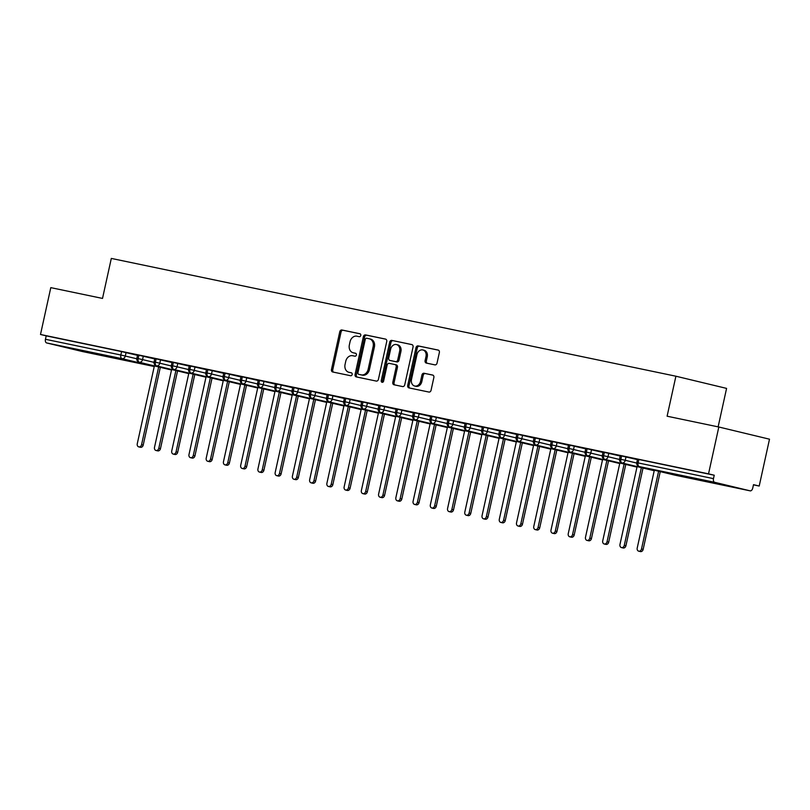 <?xml version="1.0" encoding="UTF-8"?>
<svg xmlns="http://www.w3.org/2000/svg" width="810" height="810" viewBox="0 0 810 810"><rect width="100%" height="100%" fill="white"/><g stroke="black" fill="none" stroke-linecap="round" stroke-linejoin="round"><path stroke-width="1.21" d="M360.774 335.462A1.509 1.205 -76.5 0 0 359.913 333.74L341.931 329.994A2.147 1.731 -76.5 0 0 339.775 331.735L331.472 369.532A2.147 1.731 -76.5 0 0 332.697 371.982L350.679 375.739A1.509 1.205 -76.5 0 0 351.327 372.792L348.999 372.317A6.885 5.528 -76.5 0 1 348.867 372.286A6.885 5.528 -76.5 0 1 345.06 364.459L345.748 361.311A6.885 5.528 -76.5 0 1 352.644 355.722L354.972 356.208A1.509 1.205 -76.5 0 0 355.62 353.271L353.292 352.785A6.885 5.528 -76.5 0 1 353.16 352.755A6.885 5.528 -76.5 0 1 349.353 344.938L350.041 341.79A6.885 5.528 -76.5 0 1 356.937 336.201L359.265 336.687A1.509 1.205 -76.5 0 0 360.774 335.462M716.425 483.56L689.857 477.505L716.425 483.56M100.116 354.983L73.548 348.938L100.116 354.983M434.879 364.865A2.147 1.731 -76.5 0 0 437.035 363.113L439.364 352.512A2.147 1.731 -76.5 0 0 438.129 350.062L418.162 345.9A2.147 1.731 -76.5 0 0 416.006 347.642L407.703 385.438A2.147 1.731 -76.5 0 0 408.928 387.889L428.895 392.05A2.147 1.731 -76.5 0 0 431.052 390.309L433.866 377.5A2.147 1.731 -76.5 0 0 432.641 375.05L424.096 373.268A2.147 1.731 -76.5 0 0 421.939 375.01L420.542 381.358A5.751 4.627 -76.5 0 1 414.669 386.016A5.751 4.627 -76.5 0 1 411.49 379.475L416.958 354.598A5.751 4.627 -76.5 0 1 422.83 349.95A5.751 4.627 -76.5 0 1 426.009 356.481L425.098 360.632A2.147 1.731 -76.5 0 0 426.293 363.072L434.879 364.865M40.5 334.479L708.527 473.85L718.824 427.002L667.106 416.208L675.904 376.215L111.314 258.42L102.516 298.424L50.797 287.641L40.5 334.479L46.2 335.856L45.451 339.279L120.832 355.003L121.581 351.58L46.2 335.856M386.734 341.536A2.147 1.731 -76.5 0 0 385.509 339.086L365.543 334.915A2.147 1.731 -76.5 0 0 363.386 336.666L355.074 374.453A2.147 1.731 -76.5 0 0 356.309 376.913L376.275 381.075A2.147 1.731 -76.5 0 0 378.422 379.333L386.734 341.536M412.138 344.675L391.848 340.402L411.814 344.574A2.147 1.731 -76.5 0 1 411.865 344.584L411.814 344.574M394.996 384.983A2.147 1.731 -76.5 0 1 394.075 382.634L392.809 382.33A2.147 1.731 -76.5 0 0 394.045 384.78L402.59 386.562A2.147 1.731 -76.5 0 0 404.737 384.821L413.049 347.024A2.147 1.731 -76.5 0 0 411.865 344.584M392.809 382.33L396.181 367.001A2.147 1.731 -76.5 0 0 394.946 364.551L389.276 363.366A2.147 1.731 -76.5 0 0 387.129 365.118L383.616 381.075A1.509 1.205 -76.5 0 1 381.247 380.578L389.701 342.154A2.147 1.731 -76.5 0 1 391.848 340.402M718.126 426.85L726.58 388.395L675.904 376.215M82.114 351.469L154.244 366.525L82.144 351.479A3.291 1.954 -78.2 0 1 82.144 351.479A3.291 1.954 -78.2 0 1 82.114 351.469L46.646 342.944A3.291 1.954 -78.2 0 1 45.451 339.279M708.527 473.85L714.228 475.217L713.478 478.639A3.291 1.954 101.8 0 0 714.673 482.304L750.141 490.84A3.291 1.954 101.8 0 0 750.171 490.85A3.291 1.954 101.8 0 0 752.743 488.086L753.503 484.663L759.203 486.041L753.462 484.836M718.824 427.002L769.5 439.192L759.203 486.041M137.022 355.114L137.538 355.225M137.011 355.165L137.528 355.276M714.228 475.217L638.847 459.493L638.098 462.915L713.478 478.639M714.673 482.304L639.292 466.58A3.291 1.954 101.8 0 1 638.098 462.915L636.792 462.662L637.541 459.24L638.847 459.493M121.581 351.58L137.508 355.327M621.614 455.898L620.855 459.321L619.549 459.067L620.298 455.645L637.46 459.624M637.48 459.523L635.303 459.067L637.47 459.574M604.371 452.304L603.622 455.726L602.306 455.473L603.065 452.051L620.217 456.03M620.237 455.929L618.06 455.473L620.227 455.979M587.128 448.7L586.379 452.122L585.073 451.879L585.822 448.457L602.974 452.436M603.004 452.334L600.828 451.879L602.994 452.385M569.896 445.105L569.136 448.527L567.83 448.284L568.579 444.862L585.741 448.841M585.762 448.73L583.585 448.284L585.751 448.781M552.653 441.511L551.904 444.933L550.587 444.68L551.347 441.258L568.499 445.247M568.519 445.135L566.342 444.68L568.509 445.186M535.41 437.916L534.661 441.339L533.355 441.085L534.104 437.663L551.256 441.642M551.286 441.541L549.109 441.085L551.276 441.592M518.177 434.322L517.418 437.744L516.112 437.491L516.861 434.069L534.023 438.048M534.043 437.947L531.866 437.491L534.033 437.997M500.934 430.717L500.185 434.14L498.869 433.897L499.628 430.475L516.78 434.454M516.8 434.352L514.623 433.897L516.79 434.403M483.692 427.123L482.942 430.545L481.636 430.302L482.385 426.88L499.537 430.859M499.567 430.748L497.391 430.302L499.557 430.798M466.459 423.529L465.699 426.951L464.393 426.698L465.142 423.276L482.304 427.255M482.325 427.153L480.148 426.698L482.315 427.204M449.216 419.934L448.467 423.357L447.15 423.103L447.91 419.681L465.061 423.66M465.082 423.559L462.905 423.103L465.072 423.61M431.973 416.33L431.224 419.752L429.918 419.509L430.667 416.087L447.819 420.066M447.849 419.965L445.672 419.509L447.839 420.015M414.74 412.735L413.981 416.158L412.675 415.915L413.424 412.492L430.586 416.472M430.606 416.37L428.429 415.915L430.596 416.421M397.497 409.141L396.748 412.563L395.432 412.32L396.191 408.898L413.343 412.877M413.363 412.766L411.197 412.32L413.353 412.817M380.255 405.547L379.505 408.969L378.199 408.716L378.948 405.294L396.1 409.273M396.13 409.171L393.954 408.716L396.12 409.222M363.022 401.952L362.262 405.375L360.956 405.121L361.705 401.699L378.867 405.678M378.888 405.577L376.711 405.121L378.877 405.628M345.779 398.348L345.03 401.77L343.713 401.527L344.473 398.105L361.625 402.084M361.645 401.983L359.478 401.527L361.635 402.033M328.536 394.753L327.787 398.176L326.481 397.933L327.23 394.51L344.382 398.49M344.412 398.388L342.235 397.933L344.402 398.439M311.303 391.159L310.544 394.581L309.238 394.328L309.987 390.906L327.149 394.895M327.169 394.784L324.992 394.338L327.159 394.834M294.06 387.565L293.311 390.987L291.995 390.734L292.754 387.312L309.906 391.291M309.926 391.19L307.759 390.734L309.916 391.24M276.817 383.97L276.068 387.393L274.762 387.139L275.511 383.717L292.663 387.696M292.693 387.595L290.517 387.139L292.683 387.646M259.585 380.366L258.825 383.788L257.519 383.545L258.269 380.123L275.43 384.102M275.451 384.001L273.274 383.545L275.44 384.051M242.342 376.772L241.593 380.194L240.276 379.951L241.036 376.528L258.188 380.508M258.208 380.396L256.041 379.951L258.198 380.447M225.099 373.177L224.35 376.599L223.044 376.346L223.793 372.924L240.945 376.913M240.975 376.802L238.798 376.346L240.965 376.852M207.866 369.583L207.107 373.005L205.801 372.752L206.55 369.33L223.712 373.309M223.732 373.207L221.555 372.752L223.722 373.258M190.623 365.988L189.874 369.411L188.558 369.158L189.317 365.735L206.469 369.714M206.489 369.613L204.322 369.158L206.479 369.664M173.381 362.384L172.631 365.806L171.325 365.563L172.074 362.141L189.226 366.12M189.256 366.019L187.08 365.563L189.246 366.069M156.148 358.789L155.388 362.212L154.082 361.969L154.831 358.546L171.993 362.526M172.014 362.414L169.837 361.969L172.003 362.465M138.905 355.195L138.156 358.617L136.839 358.364L137.599 354.942L154.75 358.921M154.771 358.82L152.604 358.364L154.761 358.87M143.309 356.177L142.55 359.6L138.156 358.617A3.291 1.954 101.8 0 0 139.35 362.283L171.507 370.018L139.29 362.272A3.291 2.643 -76.5 0 0 139.35 362.283A3.291 2.643 -76.5 0 0 142.55 359.6L154.022 362.353M160.542 359.772L159.793 363.194L155.388 362.212A3.291 1.954 101.8 0 0 156.583 365.877L188.74 373.613L156.522 365.867A3.291 2.643 -76.5 0 0 156.583 365.877A3.291 2.643 -76.5 0 0 159.793 363.194L171.264 365.948M177.785 363.366L177.036 366.788L172.631 365.806A3.291 1.954 101.8 0 0 173.826 369.471L205.983 377.207L173.765 369.461A3.291 2.643 -76.5 0 0 173.826 369.471A3.291 2.643 -76.5 0 0 177.036 366.788L188.497 369.552M195.028 366.96L194.268 370.383L189.874 369.411A3.291 1.954 101.8 0 0 191.069 373.076L223.226 380.811L191.008 373.056A3.291 2.643 -76.5 0 0 191.069 373.076A3.291 2.643 -76.5 0 0 194.268 370.383L205.74 373.147M212.26 370.555L211.511 373.977L207.107 373.005A3.291 1.954 101.8 0 0 208.302 376.67L240.459 384.406L208.241 376.65A3.291 2.643 -76.5 0 0 208.302 376.67A3.291 2.643 -76.5 0 0 211.511 373.987L222.983 376.741M229.503 374.159L228.754 377.582L224.35 376.599A3.291 1.954 101.8 0 0 225.544 380.265L257.702 388L225.484 380.255A3.291 2.643 -76.5 0 0 225.544 380.265A3.291 2.643 -76.5 0 0 228.754 377.582L240.216 380.335M246.746 377.754L245.987 381.176L241.593 380.194A3.291 1.954 101.8 0 0 242.787 383.859L274.944 391.594L242.727 383.849A3.291 2.643 -76.5 0 0 242.787 383.859A3.291 2.643 -76.5 0 0 245.987 381.176L257.459 383.93M263.979 381.348L263.23 384.77L258.825 383.788A3.291 1.954 101.8 0 0 260.02 387.453L292.177 395.189L259.959 387.443A3.291 2.643 -76.5 0 0 260.02 387.453A3.291 2.643 -76.5 0 0 263.23 384.77L274.701 387.534M281.222 384.942L280.473 388.365L276.068 387.393A3.291 1.954 101.8 0 0 277.263 391.058L309.42 398.793L277.202 391.038A3.291 2.643 -76.5 0 0 277.263 391.058A3.291 2.643 -76.5 0 0 280.473 388.365L291.934 391.129M298.465 388.537L297.705 391.959L293.311 390.987A3.291 1.954 101.8 0 0 294.506 394.652L326.663 402.388L294.445 394.632A3.291 2.643 -76.5 0 0 294.506 394.652A3.291 2.643 -76.5 0 0 297.705 391.969L309.177 394.723M315.697 392.141L314.948 395.563L310.544 394.581A3.291 1.954 101.8 0 0 311.739 398.247L343.896 405.982L311.678 398.236A3.291 2.643 -76.5 0 0 311.739 398.247A3.291 2.643 -76.5 0 0 314.948 395.563L326.42 398.317M332.94 395.736L332.191 399.158L327.787 398.176A3.291 1.954 101.8 0 0 328.981 401.841L361.138 409.576L328.921 401.831A3.291 2.643 -76.5 0 0 328.981 401.841A3.291 2.643 -76.5 0 0 332.191 399.158L343.653 401.922M350.173 399.33L349.424 402.752L345.03 401.77A3.291 1.954 101.8 0 0 346.224 405.435L378.381 413.171M367.416 402.924L366.667 406.347L362.262 405.375A3.291 1.954 101.8 0 0 363.457 409.04L395.614 416.775L363.396 409.02A3.291 2.643 -76.5 0 0 363.457 409.04A3.291 2.643 -76.5 0 0 366.667 406.347L378.138 409.111M384.659 406.519L383.91 409.941L379.505 408.969A3.291 1.954 101.8 0 0 380.7 412.634L412.857 420.37L380.639 412.624A3.291 2.643 -76.5 0 0 380.7 412.634A3.291 2.643 -76.5 0 0 383.91 409.951L395.371 412.705M401.892 410.123L401.142 413.546L396.748 412.563A3.291 1.954 101.8 0 0 397.943 416.229L430.1 423.964L397.872 416.218A3.291 2.643 -76.5 0 0 397.943 416.229A3.291 2.643 -76.5 0 0 401.142 413.546L412.614 416.3M419.134 413.718L418.385 417.14L413.981 416.158A3.291 1.954 101.8 0 0 415.176 419.823L447.333 427.558L415.115 419.813A3.291 2.643 -76.5 0 0 415.176 419.823A3.291 2.643 -76.5 0 0 418.385 417.14L429.857 419.904M436.377 417.312L435.618 420.734L431.224 419.752A3.291 1.954 101.8 0 0 432.418 423.427L464.575 431.163L432.358 423.407A3.291 2.643 -76.5 0 0 432.418 423.427A3.291 2.643 -76.5 0 0 435.628 420.734L447.09 423.498M453.61 420.906L452.861 424.329L448.467 423.357A3.291 1.954 101.8 0 0 449.661 427.022L481.818 434.757L449.591 427.002A3.291 2.643 -76.5 0 0 449.661 427.022A3.291 2.643 -76.5 0 0 452.861 424.339L464.332 427.093M470.853 424.511L470.104 427.933L465.699 426.951A3.291 1.954 101.8 0 0 466.894 430.616L499.051 438.352L466.833 430.606A3.291 2.643 -76.5 0 0 466.894 430.616A3.291 2.643 -76.5 0 0 470.104 427.933L481.575 430.687M488.096 428.105L487.336 431.527L482.942 430.545A3.291 1.954 101.8 0 0 484.137 434.211L516.294 441.946L484.076 434.2A3.291 2.643 -76.5 0 0 484.137 434.211A3.291 2.643 -76.5 0 0 487.347 431.527L498.808 434.281M505.329 431.7L504.579 435.122L500.185 434.14A3.291 1.954 101.8 0 0 501.38 437.805L533.537 445.541L501.309 437.795A3.291 2.643 -76.5 0 0 501.38 437.805A3.291 2.643 -76.5 0 0 504.579 435.122L516.051 437.886M522.572 435.294L521.822 438.716L517.418 437.744A3.291 1.954 101.8 0 0 518.613 441.409L550.77 449.145L518.552 441.389A3.291 2.643 -76.5 0 0 518.613 441.409A3.291 2.643 -76.5 0 0 521.822 438.716L533.294 441.48M539.814 438.888L539.055 442.311L534.661 441.339A3.291 1.954 101.8 0 0 535.856 445.004L568.012 452.739L535.795 444.984A3.291 2.643 -76.5 0 0 535.856 445.004A3.291 2.643 -76.5 0 0 539.065 442.321L550.527 445.075M557.047 442.493L556.298 445.915L551.904 444.933A3.291 1.954 101.8 0 0 553.098 448.598L585.255 456.334L553.028 448.588A3.291 2.643 -76.5 0 0 553.098 448.598A3.291 2.643 -76.5 0 0 556.298 445.915L567.769 448.669M574.29 446.087L573.541 449.509L569.136 448.527A3.291 1.954 101.8 0 0 570.331 452.193L602.488 459.928L570.27 452.183A3.291 2.643 -76.5 0 0 570.331 452.193A3.291 2.643 -76.5 0 0 573.541 449.509L585.012 452.274M591.533 449.682L590.774 453.104L586.379 452.122A3.291 1.954 101.8 0 0 587.574 455.787L619.731 463.522L587.513 455.777A3.291 2.643 -76.5 0 0 587.574 455.787A3.291 2.643 -76.5 0 0 590.784 453.104L602.245 455.868M608.766 453.276L608.016 456.698L603.622 455.726A3.291 1.954 101.8 0 0 604.817 459.392L636.974 467.127L604.746 459.371A3.291 2.643 -76.5 0 0 604.817 459.392A3.291 2.643 -76.5 0 0 608.016 456.698L619.488 459.462M626.008 456.87L625.259 460.293L620.855 459.321A3.291 1.954 101.8 0 0 622.05 462.986L654.207 470.721L621.989 462.966A3.291 2.643 -76.5 0 0 622.05 462.986A3.291 2.643 -76.5 0 0 625.259 460.303L636.731 463.057M354.294 353.028A6.885 5.528 -76.5 0 0 354.426 353.059A6.885 5.528 -76.5 0 0 354.557 353.089L353.292 352.785M355.884 353.363L354.557 353.089M350.001 372.549A6.885 5.528 -76.5 0 0 350.133 372.59A6.885 5.528 -76.5 0 0 350.264 372.62L348.999 372.317M351.591 372.894L350.264 372.62M360.177 333.841L343.197 330.298A2.147 1.731 -76.5 0 0 341.04 332.039L332.738 369.836A2.147 1.731 -76.5 0 0 333.649 372.185M385.823 339.188L366.808 335.218A2.147 1.731 -76.5 0 0 364.652 336.97L356.339 374.767A2.147 1.731 -76.5 0 0 357.261 377.106M366.758 338.246A1.509 1.205 -76.5 0 0 365.249 339.471L357.949 372.641A1.509 1.205 -76.5 0 0 358.81 374.362L361.27 374.868A6.885 5.528 -76.5 0 0 368.155 369.279L373.147 346.609A6.885 5.528 -76.5 0 0 369.34 338.783A6.885 5.528 -76.5 0 0 369.208 338.752L366.758 338.246M360.025 374.645A1.509 1.205 -76.5 0 0 360.075 374.666L358.81 374.362M369.471 338.823L370.474 339.066A6.885 5.528 -76.5 0 1 370.605 339.096A6.885 5.528 -76.5 0 1 374.412 346.913L369.421 369.583A6.885 5.528 -76.5 0 1 362.536 375.172L360.075 374.666M394.075 382.634L397.447 367.305A2.147 1.731 -76.5 0 0 396.212 364.854L395.027 364.571M393.113 340.716A2.147 1.731 -76.5 0 0 390.967 342.458L382.512 380.882A1.509 1.205 -76.5 0 0 382.776 382.209M399.674 351.094A5.751 4.627 -76.5 0 0 396.495 344.564A5.751 4.627 -76.5 0 0 390.623 349.211L388.699 357.979A2.147 1.731 -76.5 0 0 389.924 360.43L395.594 361.614A2.147 1.731 -76.5 0 0 397.75 359.863L399.674 351.094L400.94 351.398A5.751 4.627 -76.5 0 0 397.761 344.868L396.495 344.564M389.883 360.42L391.149 360.723A2.147 1.731 -76.5 0 0 391.19 360.733L389.924 360.43M400.94 351.398L399.016 360.166A2.147 1.731 -76.5 0 1 396.859 361.918L391.19 360.733M422.83 349.95L424.096 350.254A5.751 4.627 -76.5 0 1 427.275 356.785L426.364 360.936A2.147 1.731 -76.5 0 0 427.285 363.285M414.669 386.016L415.935 386.319A5.751 4.627 -76.5 0 0 421.808 381.672L420.542 381.358M432.955 375.151L425.361 373.572A2.147 1.731 -76.5 0 0 423.205 375.313L421.808 381.672M438.443 350.163L419.428 346.204A2.147 1.731 -76.5 0 0 417.282 347.946L408.969 385.742A2.147 1.731 -76.5 0 0 409.88 388.091M141.568 444.67L143.218 445.065A2.734 2.197 103.5 0 1 140.424 447.272L138.773 446.877A2.734 2.197 -76.5 0 0 141.568 444.67L158.659 366.93M154.376 365.897L137.265 443.769A2.734 2.197 -76.5 0 0 138.773 446.877M143.218 445.065L160.309 367.325M158.811 448.264L160.461 448.659A2.734 2.197 103.5 0 1 157.656 450.876L156.016 450.481A2.734 2.197 -76.5 0 0 158.811 448.264L175.902 370.524M171.619 369.492L154.497 447.363A2.734 2.197 -76.5 0 0 156.016 450.481M160.461 448.659L177.552 370.919M176.053 451.858L177.694 452.253A2.734 2.197 103.5 0 1 174.899 454.471L173.249 454.076A2.734 2.197 -76.5 0 0 176.053 451.858L193.144 374.119M188.862 373.096L171.74 450.957A2.734 2.197 -76.5 0 0 173.249 454.076M177.694 452.253L194.785 374.514M193.286 455.453L194.937 455.858A2.734 2.197 103.5 0 1 192.142 458.065L190.492 457.67A2.734 2.197 -76.5 0 0 193.286 455.453L210.377 377.723M206.094 376.69L188.983 454.562A2.734 2.197 -76.5 0 0 190.492 457.67M194.937 455.858L212.028 378.118M210.529 459.057L212.179 459.452A2.734 2.197 103.5 0 1 209.375 461.659L207.735 461.265A2.734 2.197 -76.5 0 0 210.529 459.057L227.62 381.318M223.337 380.285L206.216 458.156A2.734 2.197 -76.5 0 0 207.735 461.265M212.179 459.452L229.27 381.712M227.772 462.652L229.412 463.047A2.734 2.197 103.5 0 1 226.618 465.254L224.967 464.859A2.734 2.197 -76.5 0 0 227.772 462.652L244.863 384.912M240.58 383.879L223.459 461.751A2.734 2.197 -76.5 0 0 224.967 464.859M229.412 463.047L246.503 385.307M245.005 466.246L246.655 466.641A2.734 2.197 103.5 0 1 243.861 468.858L242.21 468.464A2.734 2.197 -76.5 0 0 245.005 466.246L262.096 388.506M257.813 387.474L240.702 465.345A2.734 2.197 -76.5 0 0 242.21 468.464M246.655 466.641L263.746 388.901M262.248 469.841L263.898 470.235A2.734 2.197 103.5 0 1 261.093 472.453L259.453 472.058A2.734 2.197 -76.5 0 0 262.248 469.841L279.339 392.101M275.056 391.078L257.934 468.939A2.734 2.197 -76.5 0 0 259.453 472.058M263.898 470.235L280.989 392.506M279.49 473.435L281.131 473.84A2.734 2.197 103.5 0 1 278.336 476.047L276.686 475.652A2.734 2.197 -76.5 0 0 279.49 473.435L296.582 395.705M292.299 394.673L275.177 472.544A2.734 2.197 -76.5 0 0 276.686 475.652M281.131 473.84L298.222 396.1M296.723 477.039L298.374 477.434A2.734 2.197 103.5 0 1 295.579 479.642L293.929 479.247A2.734 2.197 -76.5 0 0 296.723 477.039L313.814 399.3M309.531 398.267L292.42 476.138A2.734 2.197 -76.5 0 0 293.929 479.247M298.374 477.434L315.465 399.694M313.966 480.634L315.617 481.029A2.734 2.197 103.5 0 1 312.812 483.246L311.172 482.841A2.734 2.197 -76.5 0 0 313.966 480.634L331.057 402.894M326.774 401.861L309.653 479.733A2.734 2.197 -76.5 0 0 311.172 482.841M315.617 481.029L332.707 403.289M331.209 484.228L332.849 484.623A2.734 2.197 103.5 0 1 330.055 486.84L328.404 486.445A2.734 2.197 -76.5 0 0 331.209 484.228L348.3 406.488M344.017 405.466L326.896 483.327A2.734 2.197 -76.5 0 0 328.404 486.445M332.849 484.623L349.94 406.883M348.442 487.822L350.092 488.217A2.734 2.197 103.5 0 1 347.298 490.435L345.647 490.04A2.734 2.197 -76.5 0 0 348.442 487.822L365.533 410.083M361.25 409.06L344.139 486.921A2.734 2.197 -76.5 0 0 345.647 490.04M350.092 488.217L367.183 410.488M365.685 491.427L367.335 491.822A2.734 2.197 103.5 0 1 364.53 494.029L362.89 493.634A2.734 2.197 -76.5 0 0 365.685 491.427L382.776 413.687M378.493 412.654L361.371 490.526A2.734 2.197 -76.5 0 0 362.89 493.634M367.335 491.822L384.426 414.082M382.927 495.021L384.568 495.416A2.734 2.197 103.5 0 1 381.773 497.623L380.123 497.229A2.734 2.197 -76.5 0 0 382.927 495.021L400.018 417.282M395.736 416.249L378.614 494.12A2.734 2.197 -76.5 0 0 380.123 497.229M384.568 495.416L401.659 417.676M400.16 498.616L401.811 499.011A2.734 2.197 103.5 0 1 399.016 501.228L397.366 500.823A2.734 2.197 -76.5 0 0 400.16 498.616L417.251 420.876M412.968 419.843L395.857 497.715A2.734 2.197 -76.5 0 0 397.366 500.823M401.811 499.011L418.902 421.271M417.403 502.21L419.043 502.605A2.734 2.197 103.5 0 1 416.249 504.822L414.609 504.427A2.734 2.197 -76.5 0 0 417.403 502.21L434.494 424.47M430.211 423.448L413.09 501.309A2.734 2.197 -76.5 0 0 414.609 504.427M419.043 502.605L436.144 424.865M434.646 505.804L436.286 506.199A2.734 2.197 103.5 0 1 433.492 508.417L431.841 508.022A2.734 2.197 -76.5 0 0 434.646 505.804L451.737 428.075M447.454 427.042L430.333 504.913A2.734 2.197 -76.5 0 0 431.841 508.022M436.286 506.199L453.377 428.47M451.879 509.409L453.529 509.804A2.734 2.197 103.5 0 1 450.735 512.011L449.084 511.616A2.734 2.197 -76.5 0 0 451.879 509.409L468.97 431.669M464.687 430.636L447.576 508.508A2.734 2.197 -76.5 0 0 449.084 511.616M453.529 509.804L470.62 432.064M469.122 513.003L470.762 513.398A2.734 2.197 103.5 0 1 467.967 515.606L466.327 515.211A2.734 2.197 -76.5 0 0 469.122 513.003L486.213 435.264M481.93 434.231L464.808 512.102A2.734 2.197 -76.5 0 0 466.327 515.211M470.762 513.398L487.863 435.658M486.364 516.598L488.005 516.993A2.734 2.197 103.5 0 1 485.21 519.21L483.56 518.815A2.734 2.197 -76.5 0 0 486.364 516.598L503.455 438.858M499.173 437.825L482.051 515.697A2.734 2.197 -76.5 0 0 483.56 518.815M488.005 516.993L505.096 439.253M503.597 520.192L505.248 520.587A2.734 2.197 103.5 0 1 502.453 522.804L500.803 522.409A2.734 2.197 -76.5 0 0 503.597 520.192L520.688 442.452M516.405 441.43L499.294 519.291A2.734 2.197 -76.5 0 0 500.803 522.409M505.248 520.587L522.339 442.847M520.84 523.787L522.48 524.192A2.734 2.197 103.5 0 1 519.686 526.399L518.046 526.004A2.734 2.197 -76.5 0 0 520.84 523.787L537.931 446.057M533.648 445.024L516.527 522.896A2.734 2.197 -76.5 0 0 518.046 526.004M522.48 524.192L539.581 446.452M538.073 527.391L539.723 527.786A2.734 2.197 103.5 0 1 536.929 529.993L535.278 529.598A2.734 2.197 -76.5 0 0 538.073 527.391L555.174 449.651M550.891 448.618L533.77 526.49A2.734 2.197 -76.5 0 0 535.278 529.598M539.723 527.786L556.814 450.046M555.316 530.985L556.966 531.38A2.734 2.197 103.5 0 1 554.172 533.587L552.521 533.193A2.734 2.197 -76.5 0 0 555.316 530.985L572.407 453.246M568.124 452.213L551.003 530.084A2.734 2.197 -76.5 0 0 552.521 533.193M556.966 531.38L574.057 453.64M572.559 534.58L574.199 534.975A2.734 2.197 103.5 0 1 571.404 537.192L569.764 536.797A2.734 2.197 -76.5 0 0 572.559 534.58L589.65 456.84M585.367 455.807L568.245 533.679A2.734 2.197 -76.5 0 0 569.764 536.797M574.199 534.975L591.3 457.235M589.791 538.174L591.442 538.569A2.734 2.197 103.5 0 1 588.647 540.786L586.997 540.391A2.734 2.197 -76.5 0 0 589.791 538.174L606.892 460.434M602.61 459.412L585.488 537.273A2.734 2.197 -76.5 0 0 586.997 540.391M591.442 538.569L608.533 460.839M607.034 541.769L608.685 542.173A2.734 2.197 103.5 0 1 605.89 544.381L604.24 543.986A2.734 2.197 -76.5 0 0 607.034 541.769L624.125 464.039M619.842 463.006L602.721 540.878A2.734 2.197 -76.5 0 0 604.24 543.986M608.685 542.173L625.776 464.434M624.277 545.373L625.917 545.768A2.734 2.197 103.5 0 1 623.123 547.975L621.483 547.58A2.734 2.197 -76.5 0 0 624.277 545.373L641.368 467.633M637.085 466.6L619.964 544.472A2.734 2.197 -76.5 0 0 621.483 547.58M625.917 545.768L643.019 468.028M641.51 548.967L643.16 549.362A2.734 2.197 103.5 0 1 640.366 551.58L638.715 551.175A2.734 2.197 -76.5 0 0 641.51 548.967L658.611 471.228M654.328 470.195L637.207 548.066A2.734 2.197 -76.5 0 0 638.715 551.175M643.16 549.362L660.251 471.623M154.264 366.424L122.026 358.668L46.646 342.944M126.066 352.573L125.317 355.995A3.291 2.643 -76.5 0 1 122.026 358.668A3.291 1.954 -78.2 0 1 120.832 355.003L136.779 358.759M674.639 475.085A3.291 2.643 -76.5 0 0 674.7 475.095L639.232 466.57A3.291 2.643 -76.5 0 0 639.292 466.58L674.76 475.116L750.141 490.84L674.801 475.126A3.291 1.954 101.8 0 0 674.801 475.126A3.291 1.954 101.8 0 0 674.831 475.126M378.381 413.181L346.164 405.425A3.291 2.643 -76.5 0 0 346.224 405.435A3.291 2.643 -76.5 0 0 349.424 402.752L360.895 405.516M332.738 369.836L331.472 369.532M341.04 332.039L339.775 331.735M343.197 330.298L341.931 329.994M356.339 374.767L355.074 374.453M364.652 336.97L363.386 336.666M366.808 335.218L365.543 334.915M362.536 375.172L361.27 374.868M369.421 369.583L368.155 369.279M374.412 346.913L373.147 346.609M397.447 367.305L396.181 367.001M382.512 380.882L381.247 380.578M390.967 342.458L389.701 342.154M396.859 361.918L395.594 361.614M399.016 360.166L397.75 359.863M426.364 360.936L425.098 360.632M427.275 356.785L426.009 356.481M423.205 375.313L421.939 375.01M425.361 373.572L424.096 373.268M408.969 385.742L407.703 385.438M417.282 347.946L416.006 347.642M419.428 346.204L418.162 345.9M136.839 358.364A3.291 3.291 0 0 0 139.29 362.272M154.082 361.969A3.291 3.291 0 0 0 156.522 365.867M171.325 365.563A3.291 3.291 0 0 0 173.765 369.461M188.558 369.158A3.291 3.291 0 0 0 191.008 373.056M205.801 372.752A3.291 3.291 0 0 0 208.241 376.65M223.044 376.346A3.291 3.291 0 0 0 225.484 380.255M240.276 379.951A3.291 3.291 0 0 0 242.727 383.849M257.519 383.545A3.291 3.291 0 0 0 259.959 387.443M274.762 387.139A3.291 3.291 0 0 0 277.202 391.038M291.995 390.734A3.291 3.291 0 0 0 294.445 394.632M309.238 394.328A3.291 3.291 0 0 0 311.678 398.236M326.481 397.933A3.291 3.291 0 0 0 328.921 401.831M343.713 401.527A3.291 3.291 0 0 0 346.164 405.425M360.956 405.121A3.291 3.291 0 0 0 363.396 409.02M378.199 408.716A3.291 3.291 0 0 0 380.639 412.624M395.432 412.32A3.291 3.291 0 0 0 397.872 416.218M412.675 415.915A3.291 3.291 0 0 0 415.115 419.813M429.918 419.509A3.291 3.291 0 0 0 432.358 423.407M447.15 423.103A3.291 3.291 0 0 0 449.591 427.002M464.393 426.698A3.291 3.291 0 0 0 466.833 430.606M481.636 430.302A3.291 3.291 0 0 0 484.076 434.2M498.869 433.897A3.291 3.291 0 0 0 501.309 437.795M516.112 437.491A3.291 3.291 0 0 0 518.552 441.389M533.355 441.085A3.291 3.291 0 0 0 535.795 444.984M550.587 444.68A3.291 3.291 0 0 0 553.028 448.588M567.83 448.284A3.291 3.291 0 0 0 570.27 452.183M585.073 451.879A3.291 3.291 0 0 0 587.513 455.777M602.306 455.473A3.291 3.291 0 0 0 604.746 459.371M619.549 459.067A3.291 3.291 0 0 0 621.989 462.966M636.792 462.662A3.291 3.291 0 0 0 639.232 466.57M354.426 353.059L353.16 352.755M350.133 372.59L348.867 372.286M360.055 374.655L358.779 374.352M370.605 339.096L369.34 338.783M396.262 364.865L394.986 364.561"/></g></svg>
